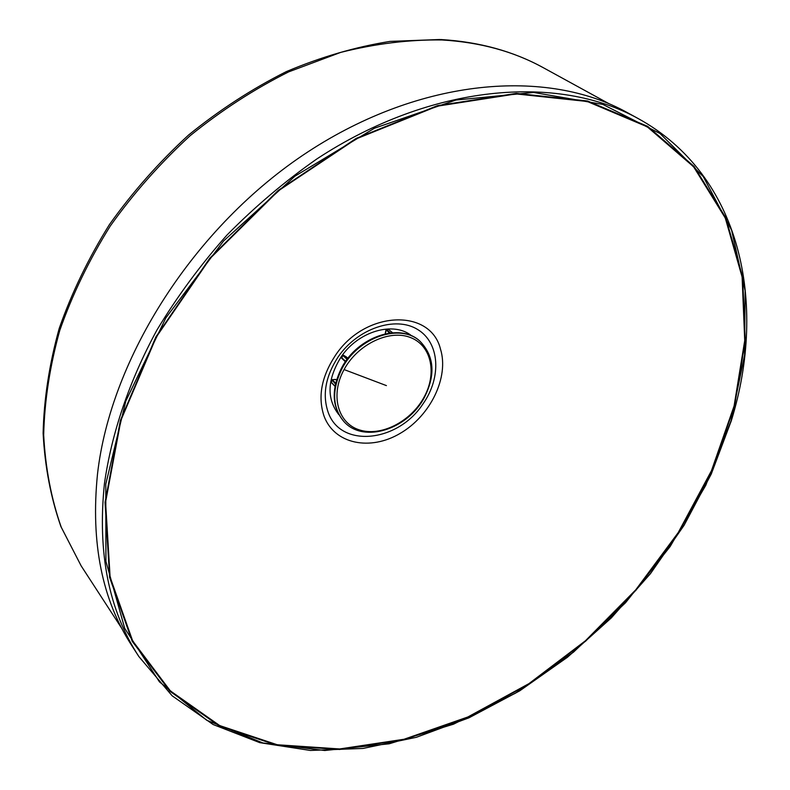 <?xml version="1.0" encoding="UTF-8"?>
<svg xmlns="http://www.w3.org/2000/svg" width="790" height="790" viewBox="0 0 790 790"><rect width="100%" height="100%" fill="white"/><g stroke="black" fill="none" stroke-linecap="round" stroke-linejoin="round"><path stroke-width="1.19" d="M338.821 414.641C326.458 398.753 327.178 379.595 340.954 357.149C358.196 331.109 393.943 320.859 411.817 335.977M638.142 118.54L627.3 112.605C547.154 68.029 421.198 77.677 307.853 151.917C194.636 226.029 110.63 357.702 97.496 474.109C90.574 542.849 102.127 600.212 132.157 646.19L138.882 656.569C108.793 610.492 97.308 552.882 104.428 483.727C111.528 433.414 129.224 380.978 156.914 330.092C177.088 296.645 200.433 264.976 226.957 235.074C254.992 206.605 284.993 181.206 316.958 158.879C431.212 83.829 557.858 73.865 638.142 118.54C741.158 175.212 767.702 303.271 731.293 420.764L711.267 474.03L684.071 525.32L650.506 573.589L611.351 617.869L567.447 657.25L519.672 690.865L468.954 717.824L416.36 737.297L363.045 748.436L310.351 750.451L259.811 742.659L213.103 724.519L172.131 695.783L138.882 656.569M609.179 103.806L543.382 67.742C513.846 51.478 480.044 42.216 441.975 39.964C409.269 39.52 375.517 43.657 340.727 52.387L288.686 71.86C254.281 89.073 221.457 110.333 190.212 135.643C160.37 162.977 133.767 193.046 110.383 225.851C89.231 259.722 72.364 294.542 59.803 330.309C49.859 366.056 44.487 400.945 43.677 434.974C45.415 468.036 51.281 498.806 61.274 527.286L81.153 565.867L122.025 628.791M409.269 334.93L408.509 334.279M345.645 361.385L341.527 357.515L342.9 355.411L341.527 358.097L345.398 361.741L341.576 357.445M347.096 359.371L342.969 355.51L343.62 355.303L343.008 355.46M389.381 333.064L386.251 329.736M390.349 332.946L386.547 329.618L388.433 329.509M335.019 386.152L331.247 382.212M331.583 382.864L331.721 379.98M392.393 332.748L389.016 329.805M386.399 329.568L385.303 333.785M347.886 358.344L343.62 355.303L347.462 358.897M347.896 358.334L346.375 356.942M343.601 355.283L346.543 357.08M335.464 383.97L331.869 379.842M336.481 380.109L335.819 379.467L332.156 379.733L335.661 383.14M336.52 379.97L335.582 379.486M344.529 422.245L344.41 422.127C331.998 408.035 331.158 390.053 341.873 368.16C357.988 336.886 400.352 322.656 419.697 340.994L419.816 341.102M341.645 367.834C330.911 389.579 331.83 407.68 344.41 422.127L344.647 422.354C332.235 408.272 331.395 390.28 342.11 368.387C358.235 337.103 400.609 322.873 419.944 341.211L419.697 340.994C399.72 322.389 357.722 336.777 341.695 367.745M344.075 369.562C357.781 344.124 389.48 329.104 410.484 337.537C431.696 345.605 437.354 373.887 423.667 397.884C410.277 421.978 380.602 436.959 359.262 429.859C337.715 423.134 330.042 394.891 344.075 369.562L386.419 385.609M422.877 404.065C441.748 377.492 439.872 342.702 417.515 329.42C395.454 315.724 357.544 328.423 338.11 356.962C325.579 376.257 322.221 394.595 328.057 411.975C340.352 448.621 397.844 442.42 422.877 404.065M324.117 416.31C334.555 444.187 370.332 451.238 400.342 433.285C430.501 415.718 449.234 377.146 440.494 349.131C430.54 307.952 364.634 310.302 335.128 355.826C321.332 377.077 317.659 397.242 324.117 416.31M742.116 276.994L725.269 217.991L693.61 166.779L647.247 126.805L587.286 101.495L516.087 93.911L437.393 106.166L356.231 138.882L278.465 190.755L210.091 258.478L156.331 337.004L120.91 420.28L105.574 502.134L110.106 577.095L132.671 640.927L170.344 690.885L219.709 725.585L277.241 744.753L339.651 748.96L404.026 739.262L467.838 716.994L528.935 683.646L585.449 640.759L635.713 589.883L678.205 532.628L711.464 470.702L734.098 405.981L744.723 340.599L742.116 276.994M742.63 276.816L745.227 340.52L734.572 406.001L711.899 470.81L678.59 532.815L636.039 590.14L585.706 641.085L529.122 684.041L467.937 717.438L404.036 739.746L339.572 749.473L277.063 745.276L219.432 726.089L169.988 691.359L132.226 641.332L109.613 577.401L105.06 502.322L120.416 420.329L155.897 336.896L209.745 258.231L278.248 190.39L356.162 138.418L437.463 105.653L516.295 93.388L587.612 101.002L647.652 126.361L694.074 166.423L725.773 217.714L742.63 276.816M731.027 420.863L705.746 485.356L670.118 546.581L625.562 602.721L573.55 652.096L515.633 693.097L453.529 724.183L389.144 743.805L324.729 750.5L262.902 742.965L206.684 720.223L159.452 681.869L124.731 628.376L105.929 561.433L105.781 484.142L125.817 401.063L165.821 317.916L223.58 240.98L294.937 176.18L374.401 128.237L455.87 100.053L533.606 92.45L602.81 104.398L660.035 133.51L703.248 176.575L731.589 230.107L745.128 290.681L744.585 355.184L731.027 420.863M543.382 67.742C513.303 51.232 479.125 41.821 440.86 39.54M81.153 565.867L60.899 526.545C50.777 497.611 44.852 466.505 43.114 433.216C43.934 399.059 49.296 364.141 59.201 328.472C71.702 292.853 88.45 258.212 109.435 224.567C132.621 192 159.017 162.148 188.603 135.011C219.61 109.859 252.227 88.717 286.464 71.554C321.115 56.939 355.648 46.886 390.062 41.396L440.01 39.5M408.489 334.269L407.798 334.437M386.458 329.568L388.522 329.45M331.158 382.281L331.553 380.128M392.531 332.738L388.571 329.45M385.954 330.013L385.224 333.745M335.671 379.417L332.067 379.684M331.148 382.34L334.98 386.359M419.944 341.211C434.411 356.172 435.803 375.072 424.112 397.923C407.65 428.97 364.565 443.407 344.647 422.354"/></g></svg>
